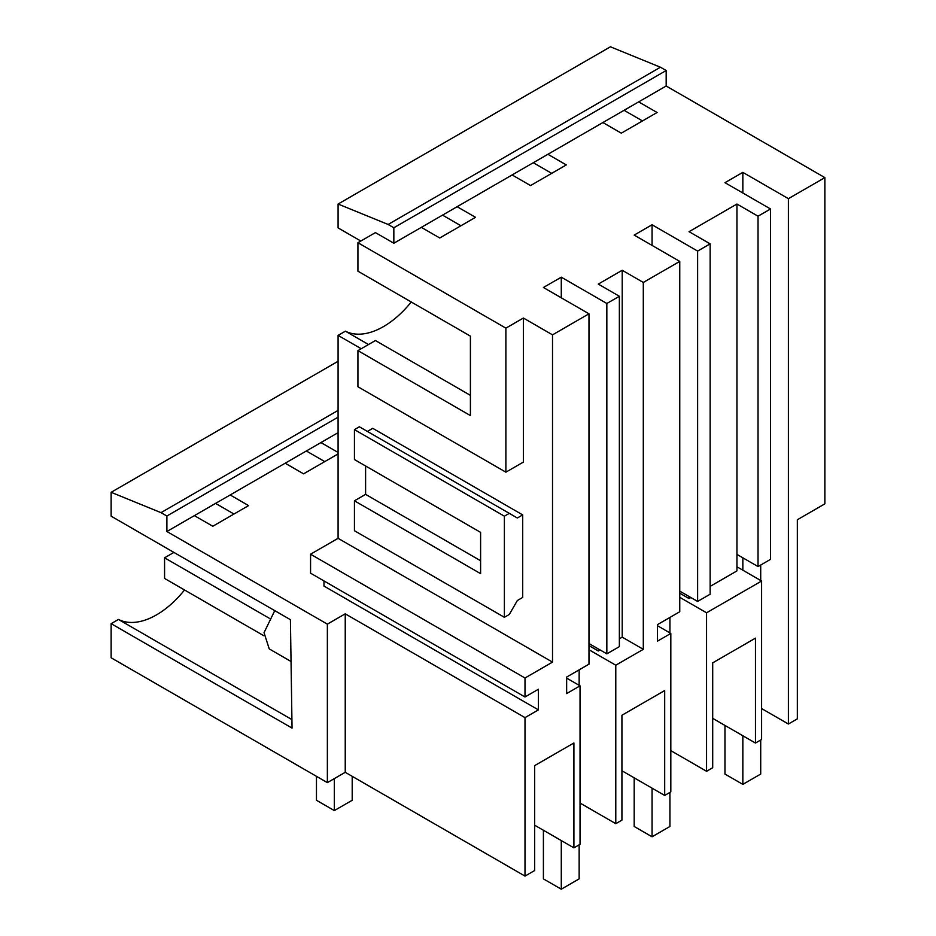 <?xml version="1.0" encoding="UTF-8"?>
<svg xmlns="http://www.w3.org/2000/svg" width="936" height="936" viewBox="0 0 936 936"><rect width="100%" height="100%" fill="white"/><g stroke="black" fill="none" stroke-linecap="round" stroke-linejoin="round"><path stroke-width="1.4" d="M338.083 361.273L111.138 492.301L111.138 516.169L290.417 619.679L292.044 728.091L111.138 623.657L111.138 657.786L327.366 782.625L327.366 624.148L345.232 613.829L525.002 717.62L538.411 709.886L323.973 586.076L323.973 580.917M215.572 503.392L233.977 514.028M306.353 450.988L324.757 461.612M534.655 825.201L573.908 847.864L580.039 844.319L580.039 685.842L566.643 693.588L566.643 677.067L588.978 664.174L588.978 313.806L552.521 334.854L523.388 318.029L523.388 462.068L505.885 472.177L505.885 328.15L357.926 242.716L375.43 232.608L393.845 243.243L393.845 227.764L388.124 224.464L338.083 204.036L338.083 227.904L360.84 241.043M327.366 782.625L345.232 772.305L525.002 876.096L534.655 870.527L534.655 765.625L573.908 742.973L573.908 847.864M788.404 724.019L788.404 198.666L824.862 177.618L824.862 503.849L797.343 519.737L797.343 718.86L788.404 724.019L761.6 708.552M755.469 743.044L761.6 739.498L761.6 581.022L706.563 612.799L706.563 771.276L712.705 767.731L712.705 662.84L755.469 638.141L755.469 743.044L712.705 718.357M706.563 771.276L670.819 750.637M621.925 770.761L664.689 795.448L670.819 791.914L670.819 633.438L657.423 641.172L657.423 624.651L679.758 611.758L679.758 261.401L634.187 235.088L652.064 224.769L697.624 251.082L697.624 601.438L679.758 591.131M619.363 638.797L622.218 637.147L643.301 649.327L615.783 665.215L615.783 823.68L621.925 820.147L621.925 715.244L643.301 702.901L664.689 690.557L664.689 795.448M615.783 823.68L580.039 803.053M184.532 589.972A78.694 45.431 -60 0 1 118.451 619.457L111.138 623.657M706.563 612.799L679.758 597.32M761.6 581.022L736.948 566.783M788.404 198.666L742.845 172.364L742.845 192.991M338.083 410.413L160.992 512.647L111.138 492.301M338.083 432.666L166.889 531.508L327.366 624.148M580.039 685.842L566.643 678.109M615.783 665.215L588.978 649.736M588.978 645.606L598.268 650.976L600.07 649.935M670.819 633.438L657.423 625.693M320.954 442.552L338.083 452.451M338.083 453.913L303.58 473.838L285.164 463.215M230.174 494.969L248.578 505.592L212.8 526.254L194.384 515.631M679.758 593.202L689.048 598.56L690.85 597.531M710.143 586.392L736.948 570.913L736.948 554.393L758.031 566.572L770.539 559.354L770.539 208.985L724.967 182.672L742.845 172.364M160.992 512.647L166.889 516.005L338.083 417.175M166.889 531.508L166.889 516.005M697.624 601.438L710.143 594.22L710.143 243.851L689.048 231.683L736.948 204.036L736.948 554.393M689.048 596.489L689.048 598.56M310.565 554.206L310.565 573.183L525.002 696.992L525.002 678.003L310.565 554.206L338.083 538.317L338.083 335.392L345.396 331.192A78.694 45.431 120 0 0 349.046 332.701A78.694 45.431 120 0 0 392.406 320.615A78.694 45.431 120 0 0 411.255 301.989M512.121 174.95L530.525 185.574L566.303 164.923L547.899 154.288L393.845 243.243M533.298 162.724L551.702 173.347M824.862 177.618L666.175 86.007L666.175 70.528L393.845 227.764M666.175 86.007L547.899 154.288M602.901 122.546L621.305 133.169L657.084 112.507L638.68 101.884M624.078 110.308L642.482 120.931M770.539 208.985L758.031 216.204L758.031 566.572M736.948 204.036L758.031 216.204M710.143 243.851L697.624 251.082M442.517 215.128L460.933 225.763M388.124 224.464L660.453 67.228L610.424 46.8L338.083 204.036M660.453 67.228L666.175 70.528M652.064 224.769L652.064 245.407M421.34 227.366L439.745 237.99L475.523 217.327L457.119 206.704M505.885 328.15L523.388 318.029M588.978 313.806L543.406 287.492L561.284 277.185L606.844 303.486L606.844 653.855L588.978 643.535M643.301 649.327L643.301 282.438L622.218 270.27L598.268 284.088L619.363 296.267L606.844 303.486M643.301 282.438L679.758 261.401M525.002 678.003L552.521 662.115L552.521 334.854M525.002 696.992L538.411 689.247L538.411 709.886M525.002 876.096L525.002 717.62M345.232 772.305L345.232 613.829M291.915 719.597L118.451 619.457M291.049 661.495L269.24 648.894L264.034 632.689L274.763 610.635M338.083 335.392L361.214 348.742M552.521 662.115L338.083 538.317M365.602 465.988L365.602 494.36L354.44 500.807L354.44 530.724L504.387 617.304L509.301 614.461L517.339 600.538L522.697 597.437L522.697 514.905L372.75 428.325L367.392 431.426M505.885 472.177L357.926 386.755L357.926 350.637L470.41 415.584L470.41 336.141L357.926 271.194L357.926 242.716M561.284 277.185L561.284 297.812M368.503 344.53L345.396 331.192M357.926 350.637L375.43 340.529L470.41 395.366M504.387 617.304L504.387 516.192L509.301 513.349L517.339 517.994L522.697 514.905M354.44 500.807L480.601 573.651L480.601 532.373L354.44 459.541L354.44 429.624L359.354 426.781L509.301 513.349M354.44 429.624L504.387 516.192M365.602 494.36L480.601 560.746M619.363 296.267L619.363 646.636L606.844 653.855M598.268 648.905L598.268 650.976M622.218 637.147L622.218 270.27M742.845 735.755L742.845 784.38L724.967 774.06L724.967 725.435M742.845 557.798L742.845 570.188M742.845 784.38L760.711 774.06L760.711 740.013M760.711 580.507L760.711 565.028M652.064 788.159L652.064 836.784L634.187 826.476L634.187 777.851M652.064 836.784L669.93 826.476L669.93 792.429M669.93 632.923L669.93 617.432M561.284 840.575L561.284 889.2L543.406 878.881L543.406 830.255M561.284 889.2L579.15 878.881L579.15 844.834M579.15 685.327L579.15 669.848M263.753 635.708L164.572 578.448L164.572 557.809L269.24 618.24M352.205 776.33L352.205 800.268L334.327 810.588L316.462 800.268L316.462 776.33M334.327 810.588L334.327 778.6M173.921 552.415L164.572 557.809"/></g></svg>
